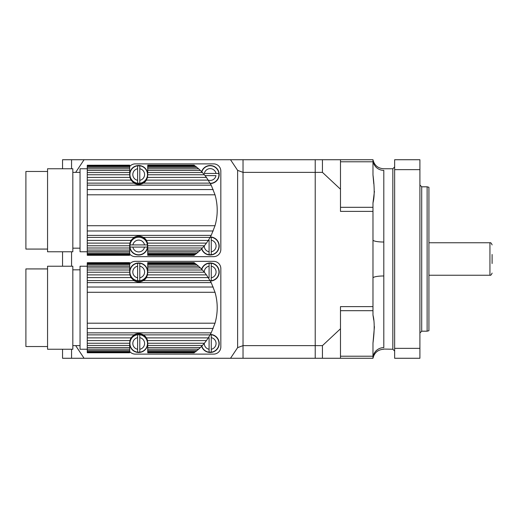 <?xml version="1.0" encoding="UTF-8"?>
<svg xmlns="http://www.w3.org/2000/svg" width="518" height="518" viewBox="0 0 518 518"><rect width="100%" height="100%" fill="white"/><g stroke="black" fill="none" stroke-linecap="round" stroke-linejoin="round"><path stroke-width="0.78" d="M129.901 340.579L87.264 340.579L87.264 343.246L129.681 343.246L129.901 340.579L130.989 337.878L133.987 334.874C137.134 333.119 140.281 333.119 143.421 334.874L146.419 337.878L147.507 340.579L147.727 343.246L204.364 343.246L206.449 340.579L147.507 340.579M202.434 270.014L200.395 267.929L147.727 267.929L147.727 270.014L202.434 270.014L204.364 272.215L147.727 272.215L147.507 274.883L206.449 274.883L211.214 282.621L215.022 292.281C217.936 302.59 217.936 312.885 215.022 323.187L211.214 332.841L208.314 337.878L146.419 337.878M208.314 337.878L206.449 340.579M204.364 343.246L202.434 345.448L147.727 345.448L147.727 343.246M147.727 345.448L147.727 347.533L200.395 347.533L202.434 345.448M200.395 347.533L198.64 349.171L147.727 349.171L147.727 347.533M147.727 349.171L147.727 350.615L196.95 350.608L198.64 349.171M147.727 351.631L147.727 352.758L194.166 352.758L196.95 350.608L195.674 351.631L147.727 351.631L147.727 350.608M194.677 352.389L147.727 352.389M147.727 352.758L194.062 352.829M147.598 274.43L147.598 274.43A9.026 9.026 0 0 1 147.507 274.883L146.419 277.583L143.421 280.594C140.274 282.349 137.134 282.349 133.987 280.594L130.989 277.583L129.901 274.883L87.264 274.883L87.264 270.014L129.681 270.014L129.681 267.929L87.264 267.929L87.264 270.014M147.598 341.038L147.598 341.038A9.026 9.026 0 0 0 143.421 334.874L210.127 334.874M217.171 305.795A42.774 42.774 0 0 1 217.171 309.667M147.727 272.215L147.727 270.014M206.449 274.883L204.364 272.215M208.314 277.583L146.419 277.583A9.026 9.026 0 0 1 143.421 280.594L210.127 280.594M147.727 262.704L194.166 262.704L196.95 264.853L195.674 263.83L147.727 263.83L147.727 262.632L194.062 262.632M194.677 263.079L147.727 263.079M147.727 264.853L147.727 266.297L198.64 266.297L196.95 264.853L147.727 264.853L147.727 263.83M198.64 266.297L200.395 267.929M147.727 267.929L147.727 266.297M72.824 266.22L72.824 349.242L47.559 349.242L47.559 266.22L72.824 266.22M47.559 346.536L25.9 346.536L25.9 268.926L47.559 268.926M87.264 266.22L80.044 266.22L80.044 349.242L87.264 349.242M129.681 270.014L129.681 272.215L87.264 272.215M129.901 274.883L129.681 272.215M130.989 277.583L87.264 277.583L87.264 274.883M87.264 277.583L87.264 337.878L130.989 337.878M87.264 340.579L87.264 337.878M129.681 343.246L129.681 345.448L87.264 345.448L87.264 343.246M129.681 345.448L129.681 347.533L87.264 347.533L87.264 345.448M129.681 347.533L129.681 349.171L87.264 349.171L87.264 347.533M129.681 349.171L129.681 350.608L87.264 350.615L87.264 349.171M129.681 350.608L129.681 351.631L87.264 351.631L87.264 350.608M129.681 351.631L129.681 352.389L87.264 352.389L87.264 351.631M129.681 352.389L129.681 352.758L87.264 352.758L87.264 352.389M87.264 352.758L129.681 352.758M129.681 263.83L129.681 264.853L87.264 264.853L87.264 263.83L129.681 263.83L129.681 263.079L87.264 263.079L87.264 262.704L129.681 262.632L87.264 262.704M129.681 262.704L129.681 263.079M87.264 263.079L87.264 263.83M129.681 264.853L129.681 266.297L87.264 266.297L87.264 264.853M87.264 267.929L87.264 266.297M129.681 266.297L129.681 267.929M129.681 264.005A7.22 7.22 0 0 1 135.276 261.344L213.61 261.344A7.22 7.22 0 0 1 220.83 268.564L220.83 346.898A7.22 7.22 0 0 1 213.61 354.118L135.276 354.118A7.22 7.22 0 0 1 129.681 351.463M129.901 243.117L87.264 243.117L87.264 245.785L129.681 245.785L129.901 243.117L130.989 240.417L133.987 237.406C137.134 235.651 140.281 235.651 143.421 237.406L146.419 240.417L147.507 243.117L147.727 245.785L204.364 245.785L206.449 243.117L147.507 243.117M202.434 172.552L200.395 170.467L147.727 170.467L147.727 172.552L202.434 172.552L204.364 174.754L147.727 174.754L147.507 177.421L206.449 177.421L211.214 185.159L215.022 194.813C217.936 205.122 217.936 215.423 215.022 225.719L211.214 235.379L208.314 240.417L146.419 240.417M208.314 240.417L206.449 243.117M204.364 245.785L202.434 247.986L147.727 247.986L147.727 245.785M147.727 247.986L147.727 250.071L200.395 250.071L202.434 247.986M200.395 250.071L198.64 251.703L147.727 251.703L147.727 250.071M147.727 251.703L147.727 253.153L196.95 253.147L198.64 251.703M147.727 254.17L147.727 255.296L194.166 255.296L196.95 253.147L195.674 254.17L147.727 254.17L147.727 253.147M194.677 254.921L147.727 254.921M147.727 255.296L194.062 255.368M147.598 176.962L147.598 176.962A9.026 9.026 0 0 1 147.507 177.421L146.419 180.122L143.421 183.126C140.274 184.881 137.134 184.881 133.987 183.126L130.989 180.122L129.901 177.421L87.264 177.421L87.264 172.552L129.681 172.552L129.681 170.467L87.264 170.467L87.264 172.552M147.598 243.57L147.598 243.57A9.026 9.026 0 0 0 143.421 237.406L210.127 237.406M217.171 208.333A42.774 42.774 0 0 1 217.171 212.205M147.727 174.754L147.727 172.552M206.449 177.421L204.364 174.754M208.314 180.122L146.419 180.122A9.026 9.026 0 0 1 143.421 183.126L210.127 183.126M147.727 165.242L194.166 165.242L196.95 167.392L195.674 166.369L147.727 166.369L147.727 165.171L194.062 165.171M194.677 165.611L147.727 165.611M147.727 167.392L147.727 168.829L198.64 168.829L196.95 167.392L147.727 167.392L147.727 166.369M198.64 168.829L200.395 170.467M147.727 170.467L147.727 168.829M72.824 168.758L72.824 251.78L47.559 251.78L47.559 168.758L72.824 168.758M47.559 249.074L25.9 249.074L25.9 171.464L47.559 171.464M87.264 168.758L80.044 168.758L80.044 251.78L87.264 251.78M129.681 172.552L129.681 174.754L87.264 174.754M129.901 177.421L129.681 174.754M130.989 180.122L87.264 180.122L87.264 177.421M87.264 180.122L87.264 240.417L130.989 240.417M87.264 243.117L87.264 240.417M129.681 245.785L129.681 247.986L87.264 247.986L87.264 245.785M129.681 247.986L129.681 250.071L87.264 250.071L87.264 247.986M129.681 250.071L129.681 251.703L87.264 251.703L87.264 250.071M129.681 251.703L129.681 253.147L87.264 253.153L87.264 251.703M129.681 253.147L129.681 254.17L87.264 254.17L87.264 253.147M129.681 254.17L129.681 254.921L87.264 254.921L87.264 254.17M129.681 254.921L129.681 255.296L87.264 255.296L87.264 254.921M87.264 255.296L129.681 255.296M129.681 166.369L129.681 167.392L87.264 167.392L87.264 166.369L129.681 166.369L129.681 165.611L87.264 165.611L87.264 165.242L129.681 165.171L87.264 165.242M129.681 165.242L129.681 165.611M87.264 165.611L87.264 166.369M129.681 167.392L129.681 168.829L87.264 168.829L87.264 167.392M87.264 170.467L87.264 168.829M129.681 168.829L129.681 170.467M129.681 166.537A7.22 7.22 0 0 1 135.276 163.882L213.61 163.882A7.22 7.22 0 0 1 220.83 171.102L220.83 249.436A7.22 7.22 0 0 1 213.61 256.656L135.276 256.656A7.22 7.22 0 0 1 129.681 253.995M209.091 352.098L209.091 349.268L209.091 352.098A8.702 8.702 0 0 0 211.26 352.098L211.26 334.835A8.702 8.702 0 0 0 210.185 334.764M204.273 343.356A5.905 5.905 0 0 0 209.091 349.268L209.091 337.665A5.905 5.905 0 0 0 208.327 337.859M201.612 346.315A9.026 9.026 0 0 0 219.198 343.466A9.026 9.026 0 0 0 210.366 334.447M211.26 352.098L211.26 349.268A5.905 5.905 0 0 0 211.26 337.665L211.26 334.835M137.626 352.098L137.626 349.268L137.626 352.098A8.702 8.702 0 0 0 139.789 352.098L139.789 334.835A8.702 8.702 0 0 0 137.626 334.835L137.626 337.665L137.626 334.835M137.626 349.268L137.626 337.665A5.905 5.905 0 0 0 137.626 349.268M147.727 343.285A9.026 9.026 0 0 0 134.143 335.683A9.026 9.026 0 0 0 134.143 351.249A9.026 9.026 0 0 0 147.727 343.648M139.789 352.098L139.789 349.268A5.905 5.905 0 0 0 139.789 337.665L139.789 334.835M210.185 280.698A8.702 8.702 0 0 0 211.26 280.633L211.26 263.364A8.702 8.702 0 0 0 209.091 263.364L209.091 266.194L209.091 263.364M208.327 277.603A5.905 5.905 0 0 0 209.091 277.803L209.091 266.194A5.905 5.905 0 0 0 204.273 272.105M210.366 281.021A9.026 9.026 0 0 0 211.616 263.086A9.026 9.026 0 0 0 201.612 269.153M211.26 280.633L211.26 277.803A5.905 5.905 0 0 0 211.26 266.194L211.26 263.364M137.626 280.633L137.626 277.803L137.626 280.633A8.702 8.702 0 0 0 139.789 280.633L139.789 263.364A8.702 8.702 0 0 0 137.626 263.364L137.626 266.194L137.626 263.364M137.626 277.803L137.626 266.194A5.905 5.905 0 0 0 137.626 277.803M147.727 271.814A9.026 9.026 0 0 0 134.143 264.212A9.026 9.026 0 0 0 134.143 279.785A9.026 9.026 0 0 0 147.727 272.177M139.789 280.633L139.789 277.803A5.905 5.905 0 0 0 139.789 266.194L139.789 263.364M209.091 254.636L209.091 251.806L209.091 254.636A8.702 8.702 0 0 0 211.26 254.636L211.26 237.367A8.702 8.702 0 0 0 210.185 237.302M204.273 245.895A5.905 5.905 0 0 0 209.091 251.806L209.091 240.197A5.905 5.905 0 0 0 208.327 240.397M201.612 248.847A9.026 9.026 0 0 0 219.198 246.005A9.026 9.026 0 0 0 210.366 236.979M211.26 254.636L211.26 251.806A5.905 5.905 0 0 0 211.26 240.197L211.26 237.367M130.076 244.923L132.899 244.923L130.076 244.923A8.702 8.702 0 0 0 130.076 247.086L147.339 247.086A8.702 8.702 0 0 0 147.339 244.923L144.509 244.923L147.339 244.923M132.899 244.923L144.509 244.923A5.905 5.905 0 0 0 132.899 244.923M147.727 245.823A9.026 9.026 0 0 0 138.584 236.979A9.026 9.026 0 0 0 129.681 246.063A9.026 9.026 0 0 0 138.707 255.024A9.026 9.026 0 0 0 147.727 246.186M130.076 247.086L132.899 247.086A5.905 5.905 0 0 0 144.509 247.086L147.339 247.086M139.789 165.902L139.789 168.732L139.789 165.902A8.702 8.702 0 0 0 137.626 165.902L137.626 183.165A8.702 8.702 0 0 0 139.789 183.165L139.789 180.335L139.789 183.165M139.789 168.732L139.789 180.335A5.905 5.905 0 0 0 139.789 168.732M147.727 174.352A9.026 9.026 0 0 0 138.617 165.507A9.026 9.026 0 0 0 129.681 174.534A9.026 9.026 0 0 0 138.617 183.56A9.026 9.026 0 0 0 147.727 174.715M137.626 165.902L137.626 168.732A5.905 5.905 0 0 0 137.626 180.335L137.626 183.165M215.98 173.452L204.37 173.452A5.905 5.905 0 0 1 215.98 173.452L218.81 173.452L215.98 173.452M208.327 180.141A5.905 5.905 0 0 0 215.98 175.615L205.07 175.615M210.366 183.553A9.026 9.026 0 0 0 219.198 174.436A9.026 9.026 0 0 0 201.612 171.685M218.81 175.615A8.702 8.702 0 0 0 218.81 173.452M62.542 168.758L62.542 159.732L71.562 159.732L71.562 168.758L71.562 159.732L243.026 159.732L243.026 172.364L243.026 159.732L315.222 159.732L315.222 172.364L322.442 172.364L322.442 159.732L315.222 159.732L315.222 345.635L243.026 345.635L237.613 347.643L237.613 170.357L230.516 159.732M237.613 170.357L243.026 172.364L243.026 358.268L230.516 358.268L237.613 347.643M75.686 345.635L84.071 358.268L230.516 358.268M84.071 358.268L71.562 358.268L71.562 349.242L71.562 358.268L62.542 358.268L62.542 349.242M84.071 159.732L75.686 172.364M71.562 251.78L71.562 266.22M243.026 358.268L243.026 172.364L315.222 172.364L315.222 358.268L322.442 358.268L322.442 345.635L315.222 345.635L315.222 358.268L243.026 358.268M340.488 161.784L372.979 161.784L372.979 159.732L340.488 159.732L340.488 189.225L322.442 172.364M372.979 161.784L372.979 174.903C374.592 187.484 374.592 196.827 372.979 202.939L372.979 207.317L340.488 207.317M340.488 310.683L372.979 310.683L372.979 306.617L340.488 306.617L340.488 358.268L322.442 358.268M372.979 310.683L372.979 315.061C374.592 321.147 374.592 330.49 372.979 343.097L372.979 356.216L340.488 356.216M340.488 189.225L340.488 211.383L372.979 211.383L372.979 306.617M340.488 358.268L372.979 358.268L372.979 356.216M372.979 211.383L372.979 207.317M394.638 358.268L419.904 358.268L419.904 348.355L394.638 348.355L394.638 358.268M419.904 169.645L419.904 159.732L394.638 159.732L394.638 169.645L419.904 169.645L419.904 348.355M394.638 169.645L394.638 348.355M322.442 159.732L340.488 159.732M322.442 345.635L340.488 328.775M427.123 186.804L428.93 187.289L428.93 330.711L427.123 331.196L427.123 186.804L421.71 186.804L421.71 331.196L427.123 331.196M383.696 349.054L392.832 349.242L392.832 168.758L383.657 168.758C377.907 168.337 374.352 165.326 372.979 159.732A10.826 10.638 180 0 0 383.806 170.37C383.644 168.22 383.644 168.22 383.806 170.37C383.644 168.22 383.644 168.22 383.806 170.37L383.806 275.977A10.826 2.04 0 0 0 372.979 278.017M383.806 275.977L383.806 347.63C383.644 349.779 383.644 349.779 383.806 347.63A10.826 10.638 0 0 0 372.979 358.268C374.352 352.674 377.907 349.663 383.657 349.242M383.806 242.023A10.826 2.04 0 0 1 372.979 239.983M372.979 202.939L374.43 191.362M373.776 183.786L372.979 174.903M372.979 343.097L374.43 326.638M373.763 320.208L372.979 315.061M62.542 251.78L62.542 266.22M492.1 254.487L492.1 263.513M133.987 280.594L87.264 280.594M211.214 282.621L87.264 282.621M213.209 287.024L87.264 287.024M215.022 292.281L87.264 292.281M215.022 323.187L87.264 323.187M213.209 328.438L87.264 328.438M211.214 332.841L87.264 332.841M133.987 334.874L87.264 334.874M133.987 183.126L87.264 183.126M211.214 185.159L87.264 185.159M213.209 189.562L87.264 189.562M215.022 194.813L87.264 194.813M215.022 225.719L87.264 225.719M213.209 230.976L87.264 230.976M211.214 235.379L87.264 235.379M133.987 237.406L87.264 237.406M210.23 334.686A8.78 8.78 0 0 1 218.959 343.466A8.78 8.78 0 0 1 201.806 346.115M129.927 343.466A8.78 8.78 0 0 1 138.707 334.686A8.78 8.78 0 0 1 147.488 343.466A8.78 8.78 0 0 1 138.707 352.246A8.78 8.78 0 0 1 129.927 343.466M201.806 269.347A8.78 8.78 0 0 1 218.959 271.995A8.78 8.78 0 0 1 210.23 280.775M129.927 271.995A8.78 8.78 0 0 1 138.707 263.215A8.78 8.78 0 0 1 147.488 271.995A8.78 8.78 0 0 1 138.707 280.775A8.78 8.78 0 0 1 129.927 271.995M210.23 237.225A8.78 8.78 0 0 1 218.959 246.005A8.78 8.78 0 0 1 201.806 248.653M138.707 237.225A8.78 8.78 0 0 1 147.488 246.005A8.78 8.78 0 0 1 138.707 254.785A8.78 8.78 0 0 1 129.927 246.005A8.78 8.78 0 0 1 138.707 237.225M147.488 174.534A8.78 8.78 0 0 1 138.707 183.314A8.78 8.78 0 0 1 129.927 174.534A8.78 8.78 0 0 1 138.707 165.754A8.78 8.78 0 0 1 147.488 174.534M201.806 171.885A8.78 8.78 0 0 1 218.959 174.508A8.78 8.78 0 0 1 210.23 183.314M428.93 275.246L489.937 275.246L489.937 242.754C490.675 242.437 491.394 243.156 492.1 244.923M80.044 269.826L72.824 269.826M80.044 345.635L72.824 345.635M80.044 172.364L72.824 172.364M80.044 248.174L72.824 248.174M421.71 331.196L419.904 333.003M421.71 186.804L419.904 184.997M392.832 349.242L394.638 351.049M392.832 168.758L394.638 166.951M428.93 242.754L489.937 242.754M489.937 275.246C490.675 275.563 491.394 274.844 492.1 273.077"/></g></svg>
